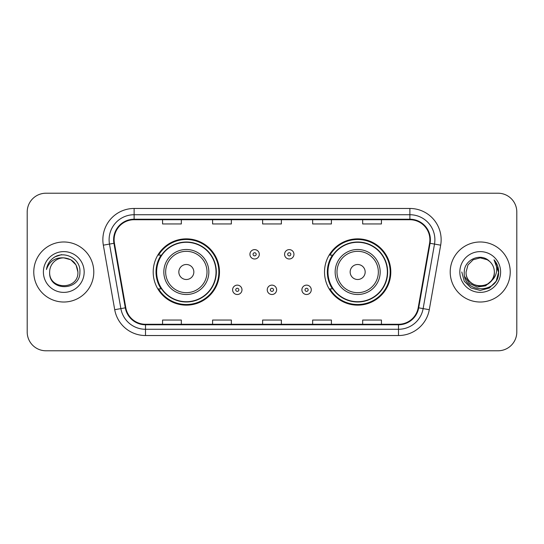 <?xml version="1.0" encoding="UTF-8"?>
<svg xmlns="http://www.w3.org/2000/svg" width="544" height="544" viewBox="0 0 544 544"><rect width="100%" height="100%" fill="white"/><g stroke="black" fill="none" stroke-linecap="round" stroke-linejoin="round"><path stroke-width="0.82" d="M324.523 272A33.143 33.143 0 0 0 357.666 305.143A33.143 33.143 0 0 0 390.803 272A33.143 33.143 0 0 0 357.666 238.857A33.143 33.143 0 0 0 324.523 272M153.197 272A33.143 33.143 0 0 0 186.334 305.143A33.143 33.143 0 0 0 219.477 272A33.143 33.143 0 0 0 186.334 238.857A33.143 33.143 0 0 0 153.197 272M161.146 288.884A30.328 30.328 0 0 1 161.146 255.116M332.472 288.884A30.328 30.328 0 0 1 332.472 255.116M27.2 211.97L27.2 332.03A18.761 18.761 0 0 0 45.961 350.785L498.039 350.785A18.761 18.761 0 0 0 516.8 332.03L516.8 211.97A18.761 18.761 0 0 0 498.039 193.215L45.961 193.215A18.761 18.761 0 0 0 27.2 211.97L27.2 332.03M33.769 272A30.015 30.015 0 0 0 63.777 302.015A30.015 30.015 0 0 0 93.792 272A30.015 30.015 0 0 0 63.777 241.985A30.015 30.015 0 0 0 33.769 272A30.015 30.015 0 0 0 63.777 302.015A30.015 30.015 0 0 0 93.792 272A30.015 30.015 0 0 0 63.777 241.985A30.015 30.015 0 0 0 33.769 272M450.208 272A30.015 30.015 0 0 0 480.223 302.015A30.015 30.015 0 0 0 510.231 272A30.015 30.015 0 0 0 480.223 241.985A30.015 30.015 0 0 0 450.208 272A30.015 30.015 0 0 0 480.223 302.015A30.015 30.015 0 0 0 510.231 272A30.015 30.015 0 0 0 480.223 241.985A30.015 30.015 0 0 0 450.208 272M114.118 239.734A20.012 20.012 0 0 1 134.123 219.728L409.877 219.728A20.012 20.012 0 0 1 429.583 243.209L418.2 307.741A20.012 20.012 0 0 1 398.5 324.272L145.5 324.272A20.012 20.012 0 0 1 125.8 307.741L114.417 243.209A20.012 20.012 0 0 1 114.118 239.734M113.614 239.734A20.509 20.509 0 0 0 113.927 243.297L125.304 307.829A20.509 20.509 0 0 0 145.5 324.775L398.5 324.775A20.509 20.509 0 0 0 418.696 307.829L430.073 243.297A20.509 20.509 0 0 0 409.877 219.225L134.123 219.225A20.509 20.509 0 0 0 113.614 239.734M103.333 245.167A31.266 31.266 0 0 1 134.123 208.468L409.877 208.468A31.266 31.266 0 0 1 440.667 245.167L429.284 309.692A31.266 31.266 0 0 1 398.5 335.532L145.5 335.532A31.266 31.266 0 0 1 114.716 309.692L103.333 245.167L109.494 244.079A25.01 25.01 0 0 1 134.123 214.724L409.877 214.724A25.01 25.01 0 0 1 434.506 244.079L423.13 308.611A25.01 25.01 0 0 1 398.5 329.276L145.5 329.276A25.01 25.01 0 0 1 120.87 308.611L109.494 244.079A25.01 25.01 0 0 1 109.113 239.734M498.039 193.215L45.961 193.215M45.961 350.785L498.039 350.785M516.8 332.03L516.8 211.97M262.623 219.728L262.623 223.958L281.377 223.958L281.377 219.728M212.595 219.728L212.595 223.958L231.356 223.958L231.356 219.728M162.574 219.728L162.574 223.958L181.336 223.958L181.336 219.728M312.644 219.728L312.644 223.958L331.405 223.958L331.405 219.728M362.664 219.728L362.664 223.958L381.426 223.958L381.426 219.728M281.377 324.272L281.377 320.042L262.623 320.042L262.623 324.272M231.356 324.272L231.356 320.042L212.595 320.042L212.595 324.272M181.336 324.272L181.336 320.042L162.574 320.042L162.574 324.272M331.405 324.272L331.405 320.042L312.644 320.042L312.644 324.272M381.426 324.272L381.426 320.042L362.664 320.042L362.664 324.272M77.914 272C78.778 290.238 48.776 290.238 49.647 272C48.328 291.754 80.532 291.298 79.9 272C80.988 258.482 63.43 249.723 53.033 258.162C49.354 261.106 47.158 264.894 46.437 269.525C49.348 261.229 55.128 257.346 63.777 257.863L70.849 259.76L76.024 264.935L77.914 272C78.778 290.238 48.776 290.238 49.647 272C48.776 290.238 78.778 290.238 77.914 272C78.778 290.238 48.776 290.238 49.647 272C48.776 290.238 78.778 290.238 77.914 272L76.024 264.935L70.849 259.76L63.777 257.863L70.849 259.76L76.024 264.935L77.914 272C77.078 263.412 72.366 258.699 63.777 257.863A14.137 14.137 0 0 0 49.647 272M43.391 272A20.386 20.386 0 0 0 63.777 292.386A20.386 20.386 0 0 0 84.17 272A20.386 20.386 0 0 0 63.777 251.614A20.386 20.386 0 0 0 43.391 272M53.026 258.169L55.019 256.829L61.547 254.626M193.841 272A7.5 7.5 0 0 0 186.334 264.5A7.5 7.5 0 0 0 178.833 272A7.5 7.5 0 0 0 186.334 279.5A7.5 7.5 0 0 0 193.841 272M208.848 272A22.508 22.508 0 0 0 186.334 249.492A22.508 22.508 0 0 0 163.826 272A22.508 22.508 0 0 0 186.334 294.508A22.508 22.508 0 0 0 208.848 272A22.508 22.508 0 0 1 186.334 294.508A22.508 22.508 0 0 1 163.826 272M216.036 272A29.702 29.702 0 0 0 186.334 242.298A29.702 29.702 0 0 0 156.631 272A29.702 29.702 0 0 0 186.334 301.702A29.702 29.702 0 0 0 216.036 272M218.851 272A32.518 32.518 0 0 1 158.549 288.884L161.561 288.884A29.981 29.981 0 0 0 216.315 272.075A29.981 29.981 0 0 0 161.561 255.116L158.549 255.116A32.518 32.518 0 0 1 218.851 272M365.167 272A7.5 7.5 0 0 0 357.666 264.5A7.5 7.5 0 0 0 350.159 272A7.5 7.5 0 0 0 357.666 279.5A7.5 7.5 0 0 0 365.167 272M380.174 272A22.508 22.508 0 0 0 357.666 249.492A22.508 22.508 0 0 0 335.152 272A22.508 22.508 0 0 0 357.666 294.508A22.508 22.508 0 0 0 380.174 272A22.508 22.508 0 0 1 357.666 294.508A22.508 22.508 0 0 1 335.152 272M387.369 272A29.702 29.702 0 0 0 357.666 242.298A29.702 29.702 0 0 0 327.964 272A29.702 29.702 0 0 0 357.666 301.702A29.702 29.702 0 0 0 387.369 272M390.177 272A32.518 32.518 0 0 1 329.875 288.884L332.887 288.884A29.981 29.981 0 0 0 387.648 272.075A29.981 29.981 0 0 0 332.887 255.116L329.875 255.116A32.518 32.518 0 0 1 390.177 272M494.353 272C495.224 290.238 465.222 290.238 466.086 272L467.976 264.935L473.151 259.76L480.223 257.863L487.288 259.76L489.478 261.317C480.808 252.226 464.107 259.719 464.263 272C462.672 293.821 498.052 294.392 498.624 273.061L498.658 272C498.603 267.362 497.06 263.296 494.027 259.787C496.332 263.568 497.148 267.641 496.461 272C495.802 275.706 494 278.732 491.055 281.078A14.137 14.137 0 0 0 494.353 272C495.224 290.238 465.222 290.238 466.086 272L467.976 264.935L473.151 259.76L480.223 257.863L487.288 259.76L489.478 261.317A14.137 14.137 0 0 1 494.353 272C495.224 290.238 465.222 290.238 466.086 272C465.351 284.736 483.548 291.224 491.055 281.078M491.953 280.323L485.568 285.845L477.21 287.014L469.513 283.533L464.705 276.583M459.83 272A20.386 20.386 0 0 0 480.223 292.386A20.386 20.386 0 0 0 500.609 272A20.386 20.386 0 0 0 480.223 251.614A20.386 20.386 0 0 0 459.83 272M494.027 259.787L498.644 272.537L497.787 266.417L498.658 272M461.788 272L464.256 281.214L471.002 287.966L480.223 290.435L489.437 287.966L496.182 281.214L498.658 272L494.163 259.944L498.644 272.537L494.299 260.1M494.163 259.944L498.644 272.544M259.304 254.306A4.692 4.692 0 0 1 254.619 258.992A4.692 4.692 0 0 1 249.927 254.306A4.692 4.692 0 0 1 254.619 249.614A4.692 4.692 0 0 1 259.304 254.306A4.692 4.692 0 0 0 254.619 249.614A4.692 4.692 0 0 0 249.927 254.306M293.95 254.306A4.692 4.692 0 0 1 289.258 258.992A4.692 4.692 0 0 1 284.566 254.306A4.692 4.692 0 0 1 289.258 249.614A4.692 4.692 0 0 1 293.95 254.306A4.692 4.692 0 0 0 289.258 249.614A4.692 4.692 0 0 0 284.566 254.306M232.608 289.823A4.692 4.692 0 0 1 237.3 285.131A4.692 4.692 0 0 1 241.985 289.823A4.692 4.692 0 0 1 237.3 294.508A4.692 4.692 0 0 1 232.608 289.823A4.692 4.692 0 0 0 237.3 294.508A4.692 4.692 0 0 0 241.985 289.823M267.247 289.823A4.692 4.692 0 0 1 271.939 285.131A4.692 4.692 0 0 1 276.624 289.823A4.692 4.692 0 0 1 271.939 294.508A4.692 4.692 0 0 1 267.247 289.823A4.692 4.692 0 0 0 271.939 294.508A4.692 4.692 0 0 0 276.624 289.823M301.886 289.823A4.692 4.692 0 0 1 306.578 285.131A4.692 4.692 0 0 1 311.27 289.823A4.692 4.692 0 0 1 306.578 294.508A4.692 4.692 0 0 1 301.886 289.823A4.692 4.692 0 0 0 306.578 294.508A4.692 4.692 0 0 0 311.27 289.823M409.877 208.468L409.877 219.225M109.494 244.079L113.927 243.297M145.5 335.532L145.5 324.775M398.5 324.775L398.5 335.532M418.696 307.829L429.284 309.692M114.716 309.692L125.304 307.829M430.073 243.297L440.667 245.167M134.123 208.468L134.123 219.225M207.012 272A20.679 20.679 0 0 0 186.334 251.321A20.679 20.679 0 0 0 165.655 272A20.679 20.679 0 0 0 186.334 292.679A20.679 20.679 0 0 0 207.012 272M378.345 272A20.679 20.679 0 0 0 357.666 251.321A20.679 20.679 0 0 0 336.988 272A20.679 20.679 0 0 0 357.666 292.679A20.679 20.679 0 0 0 378.345 272M253.055 254.306A1.564 1.564 0 0 0 254.619 255.87A1.564 1.564 0 0 0 256.183 254.306A1.564 1.564 0 0 0 254.619 252.742A1.564 1.564 0 0 0 253.055 254.306M287.694 254.306A1.564 1.564 0 0 0 289.258 255.87A1.564 1.564 0 0 0 290.822 254.306A1.564 1.564 0 0 0 289.258 252.742A1.564 1.564 0 0 0 287.694 254.306M238.857 289.823A1.564 1.564 0 0 0 237.3 288.259A1.564 1.564 0 0 0 235.736 289.823A1.564 1.564 0 0 0 237.3 291.387A1.564 1.564 0 0 0 238.857 289.823M273.503 289.823A1.564 1.564 0 0 0 271.939 288.259A1.564 1.564 0 0 0 270.375 289.823A1.564 1.564 0 0 0 271.939 291.387A1.564 1.564 0 0 0 273.503 289.823M308.142 289.823A1.564 1.564 0 0 0 306.578 288.259A1.564 1.564 0 0 0 305.014 289.823A1.564 1.564 0 0 0 306.578 291.387A1.564 1.564 0 0 0 308.142 289.823"/></g></svg>
